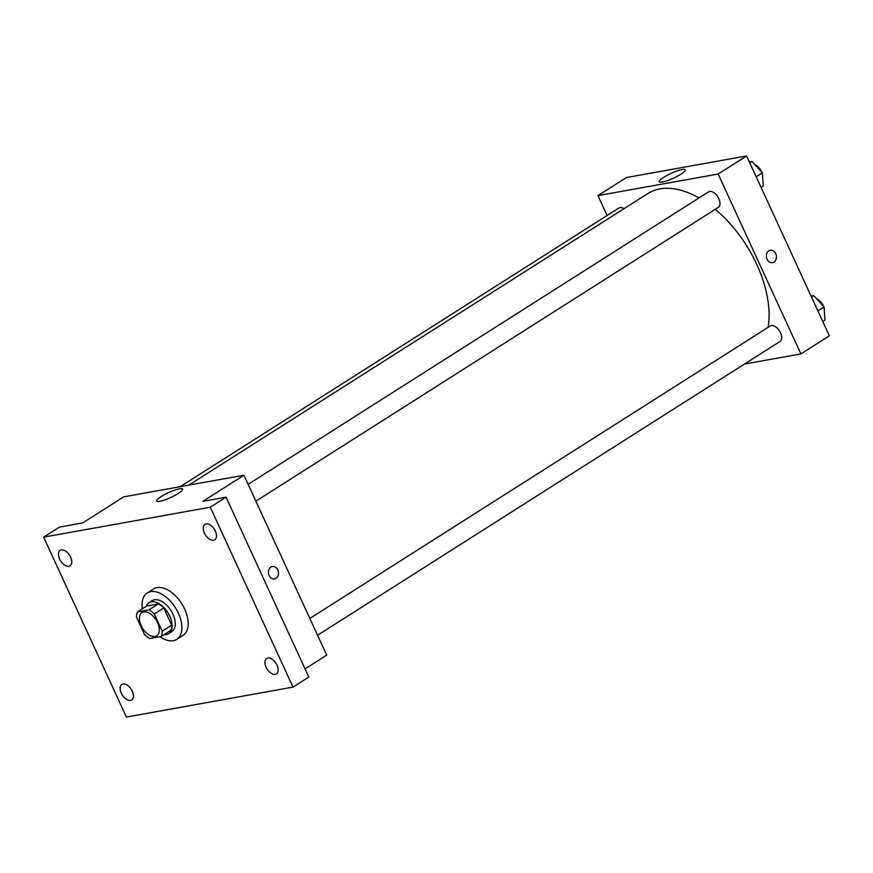 <?xml version="1.0" encoding="UTF-8"?>
<svg xmlns="http://www.w3.org/2000/svg" width="873" height="873" viewBox="0 0 873 873"><rect width="100%" height="100%" fill="white"/><g stroke="black" fill="none" stroke-linecap="round" stroke-linejoin="round"><path stroke-width="1.31" d="M157.555 622.711A13.75 7.912 57.6 0 1 156.725 635.784A13.75 7.912 57.6 0 1 142.681 628.429A13.75 7.912 57.6 0 1 141.993 612.584A13.75 7.912 57.6 0 1 157.555 622.711M148.999 609.867L137.498 611.929A17.744 10.214 57.6 0 0 136.526 617.178L144.438 634.387A17.744 10.214 57.6 0 0 149.719 638.501L161.221 636.439A17.744 10.214 57.6 0 0 162.192 631.201L154.281 613.981A17.744 10.214 57.6 0 0 148.999 609.867L158.482 603.843L146.98 605.906L137.498 611.929M162.192 631.201L171.675 625.166A17.744 10.214 57.6 0 1 170.704 630.415L161.221 636.439M171.675 625.166L163.764 607.957L154.281 613.981M158.482 603.843A17.744 10.214 57.6 0 1 163.764 607.957M164.135 634.584A18.322 10.552 -122.4 0 0 166.361 634.518A18.322 10.552 -122.4 0 0 168.675 633.634A18.322 10.552 -122.4 0 0 167.758 612.497A18.322 10.552 -122.4 0 0 149.021 602.686A18.322 10.552 -122.4 0 0 146.217 606.386M149.021 602.686L152.175 600.679A18.322 10.552 57.6 0 1 172.93 614.188A18.322 10.552 57.6 0 1 171.828 631.626L168.675 633.634M142.43 608.797A27.489 15.834 57.6 0 1 147.264 592.953A27.489 15.834 57.6 0 1 178.398 613.206A27.489 15.834 57.6 0 1 176.75 639.352A27.489 15.834 57.6 0 1 159.89 636.679M147.264 592.953L153.593 588.937A27.489 15.834 57.6 0 1 184.716 609.19A27.489 15.834 57.6 0 1 183.068 635.337L176.75 639.352M61.35 549.914A9.167 5.282 57.6 0 1 70.102 556.166A9.167 5.282 57.6 0 1 70.015 565.824A9.167 5.282 57.6 0 1 60.652 560.913A9.167 5.282 57.6 0 1 60.193 550.35A9.167 5.282 57.6 0 1 61.35 549.914M206.104 523.898A9.167 5.282 57.6 0 1 214.856 530.162A9.167 5.282 57.6 0 1 214.78 539.809A9.167 5.282 57.6 0 1 205.406 534.909A9.167 5.282 57.6 0 1 204.948 524.346A9.167 5.282 57.6 0 1 206.104 523.898M267.793 658.002A9.167 5.282 57.6 0 1 276.545 664.266A9.167 5.282 57.6 0 1 276.457 673.923A9.167 5.282 57.6 0 1 267.094 669.013A9.167 5.282 57.6 0 1 266.636 658.449A9.167 5.282 57.6 0 1 267.793 658.002M123.028 684.017A9.167 5.282 57.6 0 1 131.779 690.281A9.167 5.282 57.6 0 1 131.703 699.928A9.167 5.282 57.6 0 1 122.329 695.028A9.167 5.282 57.6 0 1 121.882 684.465A9.167 5.282 57.6 0 1 123.028 684.017M126.399 717.06L293.001 687.116L210.262 507.213L43.65 537.157L126.399 717.06M305.048 668.893L326.698 655.143L243.949 475.239L202.852 501.342L226.063 497.174L308.813 677.077L293.001 687.116M226.063 497.174L210.262 507.213M243.949 475.239L123.77 496.835L82.673 522.938L59.462 527.117L43.65 537.157M178.136 493.551A14.263 2.674 155.3 0 1 164.735 499.945A14.263 2.674 155.3 0 1 156.671 501.037A14.263 2.674 155.3 0 1 168.522 492.645A14.263 2.674 155.3 0 1 182.588 489.109A14.263 2.674 155.3 0 1 178.136 493.551M272.354 566.522A6.297 5.009 -100.2 0 1 277.81 569.96A6.297 5.009 -100.2 0 1 274.58 578.919A6.297 5.009 -100.2 0 1 268.535 573.605A6.297 5.009 -100.2 0 1 272.354 566.522A6.297 5.009 -100.2 0 1 277.81 569.96A6.297 5.009 -100.2 0 1 274.58 578.919M715.249 209.334A96.216 55.414 57.6 0 1 756.793 264.454A96.216 55.414 57.6 0 1 768.065 327.364M188.797 485.148L647.853 193.555A96.216 55.414 57.6 0 1 699 197.953M255.865 501.146L718.304 207.392A9.167 5.282 -122.4 0 0 717.846 196.829A9.167 5.282 -122.4 0 0 708.472 191.929L248.139 484.34M309.817 618.455L770.161 326.033A9.167 5.282 57.6 0 1 780.538 332.788A9.167 5.282 57.6 0 1 779.982 341.507L317.543 635.26M180.187 486.698L618.892 208.025A9.167 5.282 57.6 0 1 624.086 208.647M744.483 364.052L800.901 353.914L718.152 174.022L597.972 195.617L607.117 215.5M597.972 195.617L626.432 177.535L746.601 155.94L829.35 335.843L800.901 353.914M746.601 155.94L718.152 174.022M680.798 174.251A14.263 2.674 155.3 0 1 667.387 180.656A14.263 2.674 155.3 0 1 659.333 181.737A14.263 2.674 155.3 0 1 671.173 173.345A14.263 2.674 155.3 0 1 685.25 169.82A14.263 2.674 155.3 0 1 680.798 174.251M770.259 250.235A6.297 5.009 -100.2 0 1 775.726 253.672A6.297 5.009 -100.2 0 1 772.496 262.642A6.297 5.009 -100.2 0 1 766.45 257.328A6.297 5.009 -100.2 0 1 770.27 250.235A6.297 5.009 -100.2 0 1 775.726 253.672A6.297 5.009 -100.2 0 1 772.496 262.642M761.06 187.379L763.275 185.971L762.369 172.865L751.991 161.44L749.35 161.92M762.369 172.865L756.193 176.782M751.991 161.44L749.776 162.847M754.981 164.735A9.167 5.282 57.6 0 1 761.529 171.566A9.167 5.282 57.6 0 1 761.823 172.265M762.467 174.349A9.167 5.282 57.6 0 1 762.664 177.121M822.748 321.493L824.963 320.085L824.047 306.969L813.68 295.554L811.039 296.023M824.047 306.969L817.87 310.897M813.68 295.554L811.464 296.962M816.67 298.839A9.167 5.282 57.6 0 1 823.217 305.681A9.167 5.282 57.6 0 1 823.512 306.379M824.156 308.464A9.167 5.282 57.6 0 1 824.341 311.224"/></g></svg>
